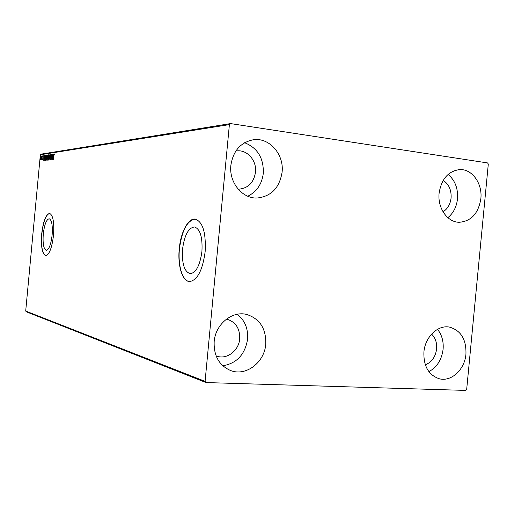 <?xml version="1.0" encoding="UTF-8"?>
<svg xmlns="http://www.w3.org/2000/svg" width="514" height="514" viewBox="0 0 514 514"><rect width="100%" height="100%" fill="white"/><g stroke="black" fill="none" stroke-linecap="round" stroke-linejoin="round"><path stroke-width="0.77" d="M201.931 251.385C202.657 237.115 200.177 228.974 194.491 226.97C188.407 227.779 184.423 235.213 182.541 249.264C181.763 263.656 184.34 271.803 190.27 273.699C196.13 272.735 200.023 265.301 201.931 251.385M52.132 235.02C52.756 225.383 51.773 219.953 49.183 218.752C46.395 219.452 44.429 224.554 43.279 234.056C42.636 243.687 43.639 249.117 46.273 250.324C49.016 249.624 50.97 244.523 52.132 235.02M53.527 235.174C54.349 222.292 53.045 215.045 49.601 213.438C45.862 214.377 43.227 221.193 41.698 233.883C40.837 246.759 42.174 254.006 45.707 255.625C49.357 254.681 51.959 247.87 53.527 235.174M49.652 213.445C45.945 214.544 43.343 221.361 41.84 233.896C40.985 246.591 42.289 253.839 45.746 255.625M205.15 251.738C206.108 232.701 202.818 221.83 195.269 219.125C188.195 217.904 180.658 232.36 179.245 248.911C177.51 265.642 182.348 281.576 189.634 281.556C197.421 280.239 202.593 270.3 205.15 251.738M195.236 219.118C187.16 220.442 181.898 230.375 179.444 248.924C177.741 265.397 182.393 281.145 189.525 281.55M214.171 341.617C215.411 324.328 232.026 310.636 246.598 314.433C259.827 318.699 266.213 328.613 265.764 344.174C264.543 362.286 246.174 376.505 230.87 370.639C219.227 365.647 213.657 355.971 214.171 341.617M237.269 314.272C244.825 320.306 248.262 328.607 247.581 339.182C245.03 354.512 236.774 363.385 222.813 365.801M439.117 193.155C441.397 179.045 448.202 171.194 459.529 169.601C471.968 168.676 482.64 183.485 480.853 198.725C478.431 213.432 471.216 221.283 459.208 222.279C447.431 222.324 437.414 208.022 439.117 193.155M448.099 174.413C455.025 180.292 458.167 188.426 457.511 198.815C456.593 206.866 453.374 213.149 447.861 217.673M423.915 352.013C425.065 336.933 437.909 324.642 449.551 327.129C460.929 330.463 466.391 339.452 465.947 354.095C464.804 369.553 451.221 382.204 439.104 378.715C428.515 374.95 423.452 366.045 423.915 352.013M437.491 329.339C441.847 334.749 443.717 341.386 443.1 349.257C441.732 359.749 436.996 367.214 428.894 371.654M230.857 165.386C233.157 150.808 240.693 142.256 253.466 139.731C269.42 137.309 284.248 154.47 282.09 172.222C279.487 187.983 271.084 196.586 256.897 198.038C242.1 198.61 228.884 182.316 230.857 165.386M244.6 142.719C257.495 147.859 263.74 158.036 263.316 173.25C261.928 184.128 256.749 191.786 247.78 196.226M235.862 151.026L236.819 150.898C247.247 149.503 256.897 160.657 255.503 172.222C253.813 182.438 248.358 188.085 239.119 189.158L238.162 189.152M431.58 334.1C435.384 337.814 437.067 342.754 436.63 348.922C435.499 356.934 431.734 362.235 425.329 364.818M443.196 180.382C448.87 184.134 451.504 189.994 451.086 197.967C450.322 204.27 447.636 208.883 443.029 211.807M226.443 319.117L227.278 319.297C235.855 322.194 240.006 328.69 239.71 338.777C238.907 350.58 226.95 359.819 216.902 356.17L216.098 355.881M487.587 162.932L230.555 123.585L229.392 124.6L205.086 381.356L206.037 382.564L465.761 390.415L466.68 389.406L488.3 164.094L487.587 162.932M229.392 124.6L40.355 154.765L41.12 154.136L230.555 123.585M206.037 382.564L26.336 311.805L25.7 311.047L205.086 381.356M41.075 159.16L40.696 159.809L40.522 157.952L41.126 156.005L41.075 159.16M42.296 155.877L41.64 159.681L42.296 155.877M42.681 159.533L43.086 155.697L42.681 159.533M45.412 155.395L45.746 155.344L45.264 160.464L44.911 160.49L44.634 157.965L45.733 155.427M47.879 155.016L47.14 160.195L47.115 156.571L47.879 155.016M49.839 154.714L49.819 159.835L49.71 155.967L48.862 159.963L49.819 154.714M52.415 154.316L52.036 159.526L51.657 155.736L51.182 159.648L51.67 154.431L52.049 158.203L52.524 154.328M53.88 155.819L53.437 159.334L53.771 155.787L54.221 153.904L54.445 154.463L53.771 155.787M40.355 154.765L25.7 311.047M52.762 159.43L52.756 154.258L52.878 155.896L53.302 155.832L53.739 154.11L52.762 159.43M50.783 154.438L51.008 155.524L50.738 154.965L50.449 155.877L50.263 159.905L50.34 155.89L50.822 154.438M48.978 157.374L48.117 160.188L47.86 157.56L48.669 154.765L48.978 157.374M46.825 157.689L45.977 160.484L45.72 157.875L46.523 155.093L46.825 157.689M43.793 160.664L43.799 155.646L43.908 157.239L44.307 157.175L44.724 155.504L43.793 160.664M42.598 156.185L42.463 156.622L42.598 156.185M41.775 156.314L41.647 156.744L41.775 156.314M40.452 156.513L40.323 156.95L40.452 156.513M54.24 154.451L54.368 154.084M53.045 156.404L53.045 155.915M53.411 155.896L52.878 155.896M52.878 156.429L52.871 158.164L52.878 156.429M50.411 159.725L50.366 159.379M50.796 154.971L50.925 154.618M48.284 160.124L48.143 159.648M48.605 155.299L48.836 154.868M48.971 155.337L48.624 155.292L47.969 157.547L48.181 159.661L48.946 155.331M47.333 160.175L47.237 159.681M47.5 157.888L47.59 155.061M47.217 159.674L47.487 158.004L47.185 159.674M47.59 155.581L47.384 157.49M46.144 160.419L46.003 159.944M46.459 155.626L46.69 155.202M46.305 159.989L46.517 155.62L45.83 157.862L46.074 159.963M45.091 160.484L44.724 160.355M45.014 160.387L44.891 159.925M45.29 155.967L45.695 155.434M45.206 159.95L45.585 155.89L44.744 157.952L44.827 159.867L45.309 159.963M44.075 157.727L44.075 157.258M44.41 157.239L43.908 157.239M43.908 157.753L43.902 159.436L43.908 157.753M40.863 159.706L40.792 159.366M41.3 157.862L41.242 156.14M41.069 156.455L40.754 159.359L41.197 157.849"/></g></svg>
